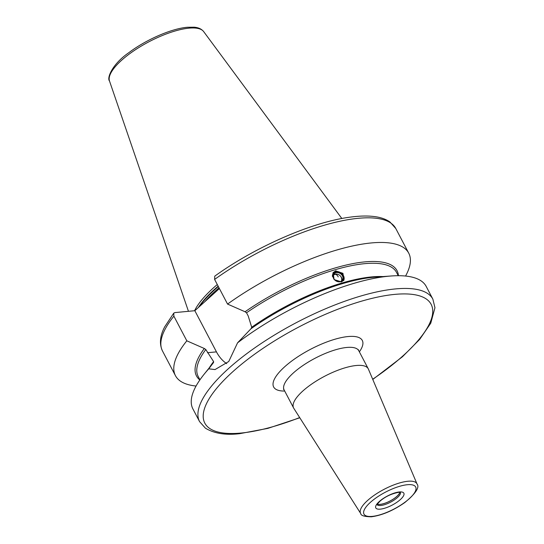 <?xml version="1.0" encoding="UTF-8"?>
<svg xmlns="http://www.w3.org/2000/svg" width="544" height="544" viewBox="0 0 544 544"><rect width="100%" height="100%" fill="white"/><g stroke="black" fill="none" stroke-linecap="round" stroke-linejoin="round"><path stroke-width="0.82" d="M356.279 365.5A42.16 13.654 -27.7 0 1 368.247 368.778A42.16 13.654 -27.7 0 1 368.404 369.111L417.03 483.983A31.81 10.302 -27.7 0 0 407.878 481.256A31.81 10.302 -27.7 0 0 374.646 494.979A31.81 10.302 -27.7 0 0 360.72 513.543L293.78 408.292A42.16 13.654 152.3 0 1 293.597 407.973A42.16 13.654 152.3 0 1 312.678 383.384A42.16 13.654 152.3 0 1 356.279 365.5M377.352 504.172A13.199 4.277 152.3 0 0 380.134 504.404A13.199 4.277 -27.7 0 0 392.319 499.746A13.199 4.277 -27.7 0 0 399.867 492.354M399.813 492.347A13.151 4.257 -27.7 0 1 392.292 499.712A13.151 4.257 -27.7 0 1 380.154 504.349A13.151 4.257 152.3 0 1 377.386 504.118M299.805 417.765L267.798 428.393L239.734 433.663C225.767 435.363 214.329 433.541 205.428 428.189L199.587 421.641L192.902 408.911A131.743 42.677 -27.7 0 1 204.061 374.32A131.743 42.677 -27.7 0 1 208.746 368.825L213.534 362.522L213.615 361.617L205.788 349.52L204.326 348.5A113.247 36.686 -27.7 0 0 199.845 379.97M398.432 275.713A113.247 36.686 -27.7 0 0 245.058 311.76L246.52 312.78L248.207 315.982L251.709 327.257L250.988 328.739L237.558 342.836A131.743 42.677 -27.7 0 1 388.797 276.189A131.743 42.677 -27.7 0 1 391.388 275.971A131.743 42.677 -27.7 0 1 426.197 286.43L432.874 299.159A131.743 42.677 -27.7 0 0 395.481 288.918A131.743 42.677 -27.7 0 0 259.23 344.794A131.743 42.677 -27.7 0 0 199.587 421.641M335.675 270.851L342.944 273.333L343.978 280.14L341.469 281.887L334.084 279.575L333.132 272.653L335.675 270.851M391.388 275.971L375.231 277.141A113.247 36.686 152.3 0 0 250.988 328.739M219.402 288.558L194.84 310.706L216.451 351.873A33.857 25.14 -95.4 0 0 226.726 363.657M204.326 348.5L186.816 340.816L173.876 316.166L173.74 313.167L174.869 312.596L194.84 310.706M237.558 342.836L228.759 361.495L215.03 369.573L208.746 368.825M186.816 340.816A131.743 42.677 152.3 0 0 175.447 375.659A131.743 42.677 152.3 0 0 196.071 386.036M245.058 311.76L227.548 304.076A131.743 42.677 152.3 0 1 408.741 253.178A131.743 42.677 152.3 0 1 405.566 276.053M214.608 279.426A131.743 42.677 152.3 0 1 395.794 228.528L389.96 221.979C385.886 219.164 380.725 217.362 374.469 216.573C367.492 215.676 359.353 215.873 350.044 217.158C312.079 222.04 255.258 246.888 214.758 276.155L214.608 279.426L227.548 304.076M217.287 284.532A92.405 29.934 152.3 0 0 194.582 310.733M332.86 273.108A6.589 5.304 -145.4 0 1 335.056 271.748A6.589 5.304 -145.4 0 1 342.162 273.911A6.589 5.304 -145.4 0 1 343.652 280.548M341.136 281.969A6.059 4.876 34.6 0 0 343.08 275.352A6.059 4.876 34.6 0 0 335.464 271.932A6.059 4.876 34.6 0 0 332.466 276.576M340.558 281.636A5.522 4.44 34.6 0 0 342.727 275.658A5.522 4.44 34.6 0 0 335.702 272.388A5.522 4.44 -145.4 0 0 333.533 278.358A5.522 4.44 -145.4 0 0 340.558 281.636M340.354 281.54A5.256 4.23 34.6 0 0 342.366 280.126A5.256 4.23 34.6 0 0 341.578 274.652A5.256 4.23 34.6 0 0 335.73 272.734A5.256 4.23 -145.4 0 0 333.717 274.149A5.256 4.23 -145.4 0 0 334.506 279.623A5.256 4.23 -145.4 0 0 340.354 281.54M333.302 274.958A5.256 4.23 -145.4 0 1 334.71 274.217A5.256 4.23 34.6 0 1 338.47 274.591M341.754 280.799A5.256 4.23 34.6 0 0 340.272 275.835M338.218 276.882A5.27 2.618 -106.4 0 0 334.954 274.4A5.27 5.27 0 0 1 341.7 279.847A5.025 4.046 -145.4 0 1 341.38 281.078M333.173 275.414A5.025 4.046 -145.4 0 1 334.213 274.679A5.025 4.046 -145.4 0 1 334.764 274.468A5.27 2.618 -106.4 0 1 334.954 274.4A5.27 5.27 0 0 0 334.213 274.679M407.368 484.718A29.186 9.452 -27.7 0 1 409.278 498.712A29.186 9.452 -27.7 0 1 372.259 516.385A29.186 9.452 -27.7 0 1 370.348 502.391A29.186 9.452 -27.7 0 1 407.368 484.718M399.337 491.96A15.837 5.127 -27.7 0 1 400.377 499.555A15.837 5.127 -27.7 0 1 380.29 509.143A15.837 5.127 152.3 0 1 379.256 501.548A15.837 5.127 152.3 0 1 399.337 491.96M400.438 492.449A13.199 4.277 -27.7 0 1 394.053 500.12A13.199 4.277 -27.7 0 1 380.712 505.505A13.199 4.277 152.3 0 1 377.108 504.696M205.788 349.52A111.982 36.271 152.3 0 0 198.193 376.475L199.947 379.821M209.304 367.785A111.982 36.271 -27.7 0 1 213.615 361.617M398.249 275.713L396.494 272.367A111.982 36.271 152.3 0 0 246.52 312.78M251.709 327.257A111.982 36.271 -27.7 0 1 383.03 276.576M219.008 287.81A91.882 29.764 152.3 0 0 204.83 301.702M216.451 351.873L207.475 352.723M173.876 316.166A131.743 42.677 152.3 0 0 162.506 351.009L175.447 375.659M299.676 417.568A127.792 41.392 -27.7 0 1 241.101 433.044A127.792 41.392 -27.7 0 1 232.744 371.763A127.792 41.392 -27.7 0 1 394.842 294.379A127.792 41.392 -27.7 0 1 372.688 379.236M359.36 351.852A50.062 16.218 152.3 0 0 348.085 336.546A50.062 16.218 152.3 0 0 286.11 365.52A50.062 16.218 152.3 0 0 284.709 391.048M358.503 349.778L358.775 350.73A42.16 13.654 152.3 0 0 346.807 347.46A42.16 13.654 152.3 0 0 303.205 365.337A42.16 13.654 152.3 0 0 284.118 389.926L283.485 389.164M218.341 286.538A91.882 29.764 152.3 0 0 199.417 306.585M218.151 286.178A91.936 29.777 152.3 0 0 198.308 307.578M203.64 31.566C201.525 28.968 198.356 27.513 194.133 27.2L187.34 27.268C171.387 28.594 145.853 39.766 128.772 52.727C112.363 63.961 106.672 78.078 109.494 80.995A53.237 17.245 -27.7 0 1 134.987 50.028A53.237 17.245 -27.7 0 1 188.986 28.159A53.237 17.245 -27.7 0 1 203.64 31.566L341.836 218.504M360.72 513.543C360.876 515.59 364.419 516.678 371.348 516.8C382.085 515.324 393.23 510.585 404.77 502.568C415.745 493.469 419.825 487.268 417.03 483.983M400.343 492.204L398.426 492.374C391.299 493.782 385.152 496.713 379.991 501.18L376.965 504.478M212.527 363.766L204.061 374.32M395.794 228.528L408.741 253.178M162.506 351.009C159.202 344.005 159.909 335.988 164.635 326.951L173.74 313.167M372.783 379.454L402.458 356.748L419.682 339.395L430.766 323.184L434.955 307.741L432.874 299.159M284.118 389.926L293.597 407.973M358.775 350.73L368.247 368.778M109.494 80.995L188.462 311.311"/></g></svg>
